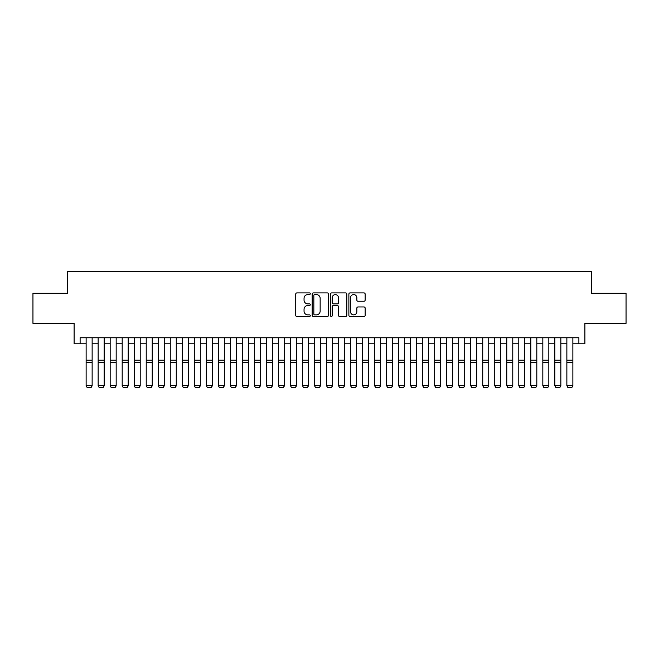 <?xml version="1.0" encoding="UTF-8"?>
<svg xmlns="http://www.w3.org/2000/svg" width="659" height="659" viewBox="0 0 659 659"><rect width="100%" height="100%" fill="white"/><g stroke="black" fill="none" stroke-linecap="round" stroke-linejoin="round"><path stroke-width="0.99" d="M310.274 293.741A0.824 0.824 0 0 0 309.442 292.917L296.912 292.917A1.178 1.178 0 0 0 295.734 294.095L295.734 315.332A1.178 1.178 0 0 0 296.912 316.509L309.442 316.509A0.824 0.824 0 0 0 310.274 315.686A0.824 0.824 0 0 0 309.442 314.862L307.827 314.862A3.773 3.773 0 0 1 304.046 311.089L304.046 309.318A3.773 3.773 0 0 1 307.827 305.537L309.442 305.537A0.824 0.824 0 0 0 310.274 304.713A0.824 0.824 0 0 0 309.442 303.89L307.827 303.89A3.773 3.773 0 0 1 304.046 300.117L304.046 298.346A3.773 3.773 0 0 1 307.827 294.573L309.442 294.573A0.824 0.824 0 0 0 310.274 293.741M363.974 301.237A1.178 1.178 0 0 0 365.152 300.059L365.152 294.095A1.178 1.178 0 0 0 363.974 292.917L350.053 292.917A1.178 1.178 0 0 0 348.875 294.095L348.875 315.332A1.178 1.178 0 0 0 350.053 316.509L363.974 316.509A1.178 1.178 0 0 0 365.152 315.332L365.152 308.132A1.178 1.178 0 0 0 363.974 306.954L358.018 306.954A1.178 1.178 0 0 0 356.84 308.132L356.84 311.707A3.155 3.155 0 0 1 353.685 314.862A3.155 3.155 0 0 1 350.53 311.707L350.53 297.728A3.155 3.155 0 0 1 353.685 294.573A3.155 3.155 0 0 1 356.84 297.728L356.84 300.059A1.178 1.178 0 0 0 358.018 301.237L363.974 301.237M80.118 343.776L80.118 337.762L578.882 337.762L578.882 343.776L584.887 343.776L584.887 323.347L626.05 323.347L626.05 293.296L591.494 293.296L591.494 271.665L67.506 271.665L67.506 293.296L32.95 293.296L32.95 323.347L74.113 323.347L74.113 343.776L86.131 343.776M328.47 294.095A1.178 1.178 0 0 0 327.284 292.917L313.371 292.917A1.178 1.178 0 0 0 312.185 294.095L312.185 315.332A1.178 1.178 0 0 0 313.371 316.509L327.284 316.509A1.178 1.178 0 0 0 328.47 315.332L328.47 294.095M331.716 292.917L345.629 292.917A1.178 1.178 0 0 1 346.815 294.095L346.815 315.332A1.178 1.178 0 0 1 345.629 316.509L339.673 316.509A1.178 1.178 0 0 1 338.495 315.332L338.495 306.723A1.178 1.178 0 0 0 337.317 305.537L333.363 305.537A1.178 1.178 0 0 0 332.185 306.723L332.185 315.686A0.824 0.824 0 0 1 331.362 316.509A0.824 0.824 0 0 1 330.53 315.686L330.53 294.095A1.178 1.178 0 0 1 331.716 292.917M92.136 343.776L98.15 343.776M104.155 343.776L110.168 343.776M116.173 343.776L122.187 343.776M128.192 343.776L134.205 343.776M140.21 343.776L146.224 343.776M152.229 343.776L158.242 343.776M164.248 343.776L170.261 343.776M176.266 343.776L182.279 343.776M188.285 343.776L194.298 343.776M200.303 343.776L206.316 343.776M212.322 343.776L218.335 343.776M224.34 343.776L230.353 343.776M236.359 343.776L242.364 343.776M248.377 343.776L254.382 343.776M260.396 343.776L266.401 343.776M272.414 343.776L278.419 343.776M284.433 343.776L290.438 343.776M296.451 343.776L302.456 343.776M308.47 343.776L314.475 343.776M320.488 343.776L326.493 343.776M332.507 343.776L338.512 343.776M344.525 343.776L350.53 343.776M356.544 343.776L362.549 343.776M368.562 343.776L374.567 343.776M380.581 343.776L386.586 343.776M392.599 343.776L398.604 343.776M404.618 343.776L410.623 343.776M416.636 343.776L422.641 343.776M428.647 343.776L434.66 343.776M440.665 343.776L446.678 343.776M452.684 343.776L458.697 343.776M464.702 343.776L470.715 343.776M476.721 343.776L482.734 343.776M488.739 343.776L494.752 343.776M500.758 343.776L506.771 343.776M512.776 343.776L518.79 343.776M524.795 343.776L530.808 343.776M536.813 343.776L542.827 343.776M548.832 343.776L554.845 343.776M560.85 343.776L566.864 343.776M572.869 343.776L578.882 343.776M314.664 294.573A0.824 0.824 0 0 0 313.841 295.397L313.841 314.038A0.824 0.824 0 0 0 314.664 314.862L316.378 314.862A3.773 3.773 0 0 0 320.15 311.089L320.15 298.346A3.773 3.773 0 0 0 316.378 294.573L314.664 294.573M338.495 297.786A3.155 3.155 0 0 0 335.34 294.631A3.155 3.155 0 0 0 332.185 297.786L332.185 302.712A1.178 1.178 0 0 0 333.363 303.89L337.317 303.89A1.178 1.178 0 0 0 338.495 302.712L338.495 297.786M92.136 337.762L92.136 385.844L91.239 387.335L87.029 387.245L91.239 387.335M87.029 387.335L86.131 385.622L92.136 385.622L91.239 387.245M86.131 337.762L86.131 385.622L87.029 387.245M104.155 337.762L104.155 385.844L103.257 387.335L99.048 387.245L103.257 387.335M99.048 387.335L98.15 385.622L104.155 385.622L103.257 387.245M98.15 337.762L98.15 385.622L99.048 387.245M116.173 337.762L116.173 385.844L115.276 387.335L111.066 387.245L115.276 387.335M111.066 387.335L110.168 385.622L116.173 385.622L115.276 387.245M110.168 337.762L110.168 385.622L111.066 387.245M128.192 337.762L128.192 385.844L127.294 387.335L123.085 387.245L127.294 387.335M123.085 387.335L122.187 385.622L128.192 385.622L127.294 387.245M122.187 337.762L122.187 385.622L123.085 387.245M140.21 337.762L140.21 385.844L139.313 387.335L135.103 387.245L139.313 387.335M135.103 387.335L134.205 385.622L140.21 385.622L139.313 387.245M134.205 337.762L134.205 385.622L135.103 387.245M152.229 337.762L152.229 385.844L151.331 387.335L147.122 387.245L151.331 387.335M147.122 387.335L146.224 385.622L152.229 385.622L151.331 387.245M146.224 337.762L146.224 385.622L147.122 387.245M164.248 337.762L164.248 385.844L163.35 387.335L159.14 387.245L163.35 387.335M159.14 387.335L158.242 385.622L164.248 385.622L163.35 387.245M158.242 337.762L158.242 385.622L159.14 387.245M176.266 337.762L176.266 385.844L175.368 387.335L171.159 387.245L175.368 387.335M171.159 387.335L170.261 385.622L176.266 385.622L175.368 387.245M170.261 337.762L170.261 385.622L171.159 387.245M188.285 337.762L188.285 385.844L187.387 387.335L183.177 387.245L187.387 387.335M183.177 387.335L182.279 385.622L188.285 385.622L187.387 387.245M182.279 337.762L182.279 385.622L183.177 387.245M200.303 337.762L200.303 385.844L199.405 387.335L195.196 387.245L199.405 387.335M195.196 387.335L194.298 385.622L200.303 385.622L199.405 387.245M194.298 337.762L194.298 385.622L195.196 387.245M212.322 337.762L212.322 385.844L211.424 387.335L207.214 387.245L211.424 387.335M207.214 387.335L206.316 385.622L212.322 385.622L211.424 387.245M206.316 337.762L206.316 385.622L207.214 387.245M224.34 337.762L224.34 385.844L223.442 387.335L219.233 387.245L223.442 387.335M219.233 387.335L218.335 385.622L224.34 385.622L223.442 387.245M218.335 337.762L218.335 385.622L219.233 387.245M236.359 337.762L236.359 385.844L235.461 387.335L231.251 387.245L235.461 387.335M231.251 387.335L230.353 385.622L236.359 385.622L235.461 387.245M230.353 337.762L230.353 385.622L231.251 387.245M248.377 337.762L248.377 385.844L247.479 387.335L243.27 387.245L247.479 387.335M243.27 387.335L242.364 385.622L248.377 385.622L247.479 387.245M242.364 337.762L242.364 385.622L243.27 387.245M260.396 337.762L260.396 385.844L259.498 387.335L255.288 387.245L259.498 387.335M255.288 387.335L254.382 385.622L260.396 385.622L259.498 387.245M254.382 337.762L254.382 385.622L255.288 387.245M272.414 337.762L272.414 385.844L271.508 387.335L267.307 387.245L271.508 387.335M267.307 387.335L266.401 385.622L272.414 385.622L271.508 387.245M266.401 337.762L266.401 385.622L267.307 387.245M284.433 337.762L284.433 385.844L283.527 387.335L279.325 387.245L283.527 387.335M279.325 387.335L278.419 385.622L284.433 385.622L283.527 387.245M278.419 337.762L278.419 385.622L279.325 387.245M296.451 337.762L296.451 385.844L295.545 387.335L291.344 387.245L295.545 387.335M291.344 387.335L290.438 385.622L296.451 385.622L295.545 387.245M290.438 337.762L290.438 385.622L291.344 387.245M308.47 337.762L308.47 385.844L307.564 387.335L303.362 387.245L307.564 387.335M303.362 387.335L302.456 385.622L308.47 385.622L307.564 387.245M302.456 337.762L302.456 385.622L303.362 387.245M320.488 337.762L320.488 385.844L319.582 387.335L315.381 387.245L319.582 387.335M315.381 387.335L314.475 385.622L320.488 385.622L319.582 387.245M314.475 337.762L314.475 385.622L315.381 387.245M332.507 337.762L332.507 385.844L331.601 387.335L327.399 387.245L331.601 387.335M327.399 387.335L326.493 385.622L332.507 385.622L331.601 387.245M326.493 337.762L326.493 385.622L327.399 387.245M344.525 337.762L344.525 385.844L343.619 387.335L339.418 387.245L343.619 387.335M339.418 387.335L338.512 385.622L344.525 385.622L343.619 387.245M338.512 337.762L338.512 385.622L339.418 387.245M356.544 337.762L356.544 385.844L355.638 387.335L351.436 387.245L355.638 387.335M351.436 387.335L350.53 385.622L356.544 385.622L355.638 387.245M350.53 337.762L350.53 385.622L351.436 387.245M368.562 337.762L368.562 385.844L367.656 387.335L363.455 387.245L367.656 387.335M363.455 387.335L362.549 385.622L368.562 385.622L367.656 387.245M362.549 337.762L362.549 385.622L363.455 387.245M380.581 337.762L380.581 385.844L379.675 387.335L375.473 387.245L379.675 387.335M375.473 387.335L374.567 385.622L380.581 385.622L379.675 387.245M374.567 337.762L374.567 385.622L375.473 387.245M392.599 337.762L392.599 385.844L391.693 387.335L387.492 387.245L391.693 387.335M387.492 387.335L386.586 385.622L392.599 385.622L391.693 387.245M386.586 337.762L386.586 385.622L387.492 387.245M404.618 337.762L404.618 385.844L403.712 387.335L399.502 387.245L403.712 387.335M399.502 387.335L398.604 385.622L404.618 385.622L403.712 387.245M398.604 337.762L398.604 385.622L399.502 387.245M416.636 337.762L416.636 385.844L415.73 387.335L411.521 387.245L415.73 387.335M411.521 387.335L410.623 385.622L416.636 385.622L415.73 387.245M410.623 337.762L410.623 385.622L411.521 387.245M428.647 337.762L428.647 385.844L427.749 387.335L423.539 387.245L427.749 387.335M423.539 387.335L422.641 385.622L428.647 385.622L427.749 387.245M422.641 337.762L422.641 385.622L423.539 387.245M440.665 337.762L440.665 385.844L439.767 387.335L435.558 387.245L439.767 387.335M435.558 387.335L434.66 385.622L440.665 385.622L439.767 387.245M434.66 337.762L434.66 385.622L435.558 387.245M452.684 337.762L452.684 385.844L451.786 387.335L447.576 387.245L451.786 387.335M447.576 387.335L446.678 385.622L452.684 385.622L451.786 387.245M446.678 337.762L446.678 385.622L447.576 387.245M464.702 337.762L464.702 385.844L463.804 387.335L459.595 387.245L463.804 387.335M459.595 387.335L458.697 385.622L464.702 385.622L463.804 387.245M458.697 337.762L458.697 385.622L459.595 387.245M476.721 337.762L476.721 385.844L475.823 387.335L471.613 387.245L475.823 387.335M471.613 387.335L470.715 385.622L476.721 385.622L475.823 387.245M470.715 337.762L470.715 385.622L471.613 387.245M488.739 337.762L488.739 385.844L487.841 387.335L483.632 387.245L487.841 387.335M483.632 387.335L482.734 385.622L488.739 385.622L487.841 387.245M482.734 337.762L482.734 385.622L483.632 387.245M500.758 337.762L500.758 385.844L499.86 387.335L495.65 387.245L499.86 387.335M495.65 387.335L494.752 385.622L500.758 385.622L499.86 387.245M494.752 337.762L494.752 385.622L495.65 387.245M512.776 337.762L512.776 385.844L511.878 387.335L507.669 387.245L511.878 387.335M507.669 387.335L506.771 385.622L512.776 385.622L511.878 387.245M506.771 337.762L506.771 385.622L507.669 387.245M524.795 337.762L524.795 385.844L523.897 387.335L519.687 387.245L523.897 387.335M519.687 387.335L518.79 385.622L524.795 385.622L523.897 387.245M518.79 337.762L518.79 385.622L519.687 387.245M536.813 337.762L536.813 385.844L535.915 387.335L531.706 387.245L535.915 387.335M531.706 387.335L530.808 385.622L536.813 385.622L535.915 387.245M530.808 337.762L530.808 385.622L531.706 387.245M548.832 337.762L548.832 385.844L547.934 387.335L543.724 387.245L547.934 387.335M543.724 387.335L542.827 385.622L548.832 385.622L547.934 387.245M542.827 337.762L542.827 385.622L543.724 387.245M560.85 337.762L560.85 385.844L559.952 387.335L555.743 387.245L559.952 387.335M555.743 387.335L554.845 385.622L560.85 385.622L559.952 387.245M554.845 337.762L554.845 385.622L555.743 387.245M572.869 337.762L572.869 385.844L571.971 387.335L567.761 387.245L571.971 387.335M567.761 387.335L566.864 385.622L572.869 385.622L571.971 387.245M566.864 337.762L566.864 385.622L567.761 387.245M92.136 360.201L86.131 360.201M92.136 362.475L86.131 362.475M104.155 360.201L98.15 360.201M104.155 362.475L98.15 362.475M116.173 360.201L110.168 360.201M116.173 362.475L110.168 362.475M128.192 360.201L122.187 360.201M128.192 362.475L122.187 362.475M140.21 360.201L134.205 360.201M140.21 362.475L134.205 362.475M152.229 360.201L146.224 360.201M152.229 362.475L146.224 362.475M164.248 360.201L158.242 360.201M164.248 362.475L158.242 362.475M176.266 360.201L170.261 360.201M176.266 362.475L170.261 362.475M188.285 360.201L182.279 360.201M188.285 362.475L182.279 362.475M200.303 360.201L194.298 360.201M200.303 362.475L194.298 362.475M212.322 360.201L206.316 360.201M212.322 362.475L206.316 362.475M224.34 360.201L218.335 360.201M224.34 362.475L218.335 362.475M236.359 360.201L230.353 360.201M236.359 362.475L230.353 362.475M248.377 360.201L242.364 360.201M248.377 362.475L242.364 362.475M260.396 360.201L254.382 360.201M260.396 362.475L254.382 362.475M272.414 360.201L266.401 360.201M272.414 362.475L266.401 362.475M284.433 360.201L278.419 360.201M284.433 362.475L278.419 362.475M296.451 360.201L290.438 360.201M296.451 362.475L290.438 362.475M308.47 360.201L302.456 360.201M308.47 362.475L302.456 362.475M320.488 360.201L314.475 360.201M320.488 362.475L314.475 362.475M332.507 360.201L326.493 360.201M332.507 362.475L326.493 362.475M344.525 360.201L338.512 360.201M344.525 362.475L338.512 362.475M356.544 360.201L350.53 360.201M356.544 362.475L350.53 362.475M368.562 360.201L362.549 360.201M368.562 362.475L362.549 362.475M380.581 360.201L374.567 360.201M380.581 362.475L374.567 362.475M392.599 360.201L386.586 360.201M392.599 362.475L386.586 362.475M404.618 360.201L398.604 360.201M404.618 362.475L398.604 362.475M416.636 360.201L410.623 360.201M416.636 362.475L410.623 362.475M428.647 360.201L422.641 360.201M428.647 362.475L422.641 362.475M440.665 360.201L434.66 360.201M440.665 362.475L434.66 362.475M452.684 360.201L446.678 360.201M452.684 362.475L446.678 362.475M464.702 360.201L458.697 360.201M464.702 362.475L458.697 362.475M476.721 360.201L470.715 360.201M476.721 362.475L470.715 362.475M488.739 360.201L482.734 360.201M488.739 362.475L482.734 362.475M500.758 360.201L494.752 360.201M500.758 362.475L494.752 362.475M512.776 360.201L506.771 360.201M512.776 362.475L506.771 362.475M524.795 360.201L518.79 360.201M524.795 362.475L518.79 362.475M536.813 360.201L530.808 360.201M536.813 362.475L530.808 362.475M548.832 360.201L542.827 360.201M548.832 362.475L542.827 362.475M560.85 360.201L554.845 360.201M560.85 362.475L554.845 362.475M572.869 360.201L566.864 360.201M572.869 362.475L566.864 362.475"/></g></svg>
